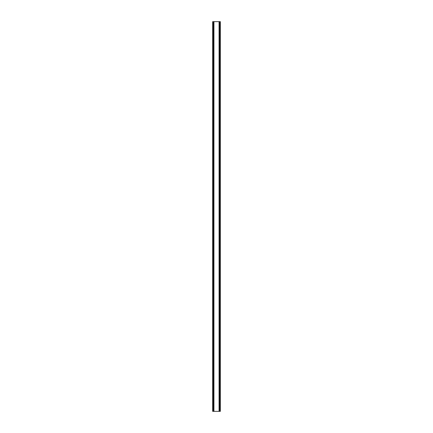 <?xml version="1.0" encoding="UTF-8"?>
<svg xmlns="http://www.w3.org/2000/svg" width="433" height="433" viewBox="0 0 433 433"><rect width="100%" height="100%" fill="white"/><g stroke="black" fill="none" stroke-linecap="round" stroke-linejoin="round"><path stroke-width="0.65" d="M219.899 21.65L212.657 21.65L212.657 411.35L220.343 411.35L220.343 21.65L219.899 21.65L219.899 411.35M213.756 21.65L213.761 411.35L213.756 21.65M219.244 411.35L219.239 21.65L219.244 411.35M212.657 21.65L212.657 411.35M213.934 21.65L213.934 411.35M219.066 21.65L219.066 411.35M220.343 21.65L220.343 411.35M212.706 21.65L212.706 411.35M213.004 21.65L213.004 411.35M213.101 21.65L213.101 411.35M213.805 21.65L213.805 411.35M219.195 21.65L219.195 411.35M219.996 21.65L219.996 411.35M220.294 21.65L220.294 411.35"/></g></svg>
